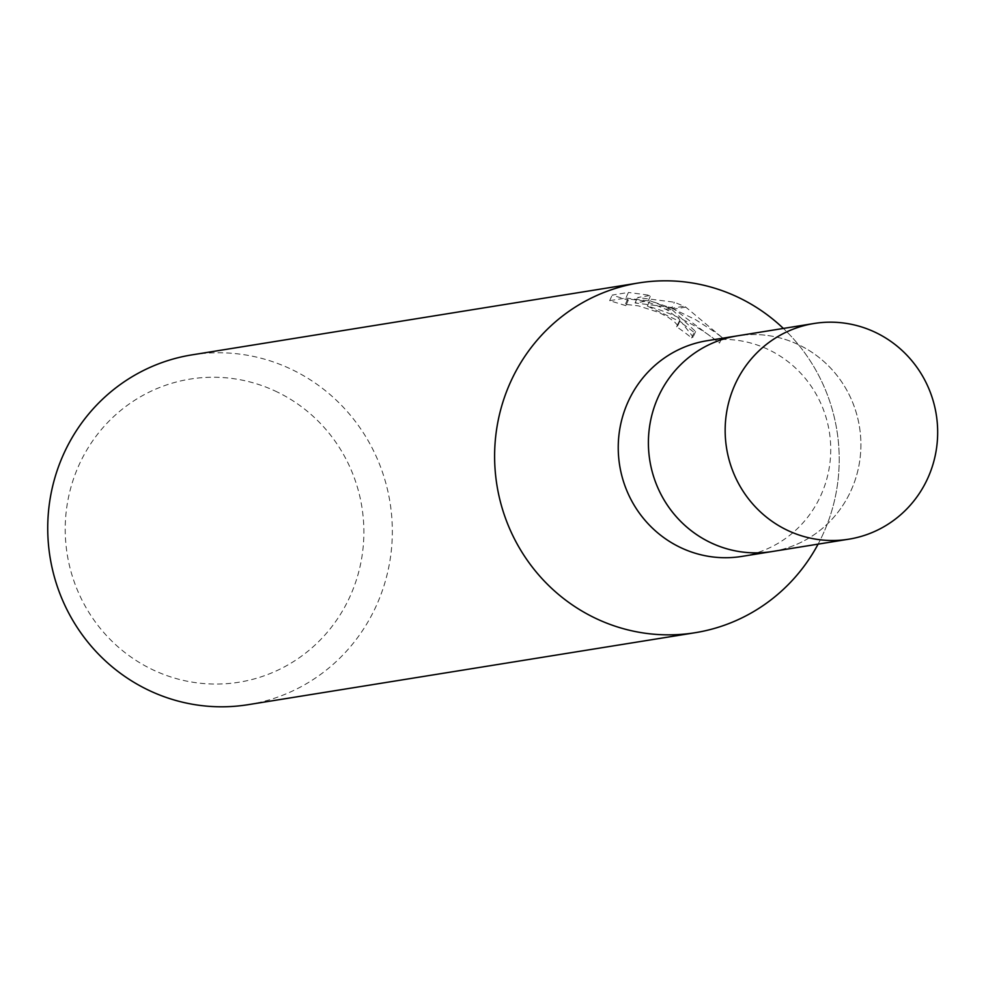 <?xml version="1.0" encoding="UTF-8"?>
<svg xmlns="http://www.w3.org/2000/svg" width="986" height="986" viewBox="0 0 986 986"><rect width="100%" height="100%" fill="white"/><g stroke="black" fill="none" stroke-linecap="round" stroke-linejoin="round"><path stroke-width="0.74" stroke-dasharray="4.93 3.7" d="M741.854 556.412A109.236 106.168 80.9 0 0 829.768 464.233A109.236 106.168 80.9 0 0 769.216 349.956A109.236 106.168 80.9 0 0 707.135 340.712M772.777 551.433A109.236 106.168 80.9 0 0 859.989 458.995A109.236 106.168 80.9 0 0 799.375 345.1A109.236 106.168 80.9 0 0 738.046 335.745M277.411 392.083A153.52 149.219 80.9 0 0 79.09 464.837A153.52 149.219 80.9 0 0 151.684 669.235A153.52 149.219 80.9 0 0 350.005 596.481A153.52 149.219 80.9 0 0 277.411 392.083M248.189 704.67A177.147 172.18 80.9 0 0 390.764 555.192A177.147 172.18 80.9 0 0 292.571 369.873A177.147 172.18 80.9 0 0 191.876 354.886M670.036 308.532L649.774 300.693L671.836 308.236L683.988 306.276L674.387 302.209L637.548 297.525L650.698 295.406L628.427 292.46M625.839 305.648L609.668 300.668L625.876 298.055L628.415 292.46L612.195 295.073L628.292 300.225L627.601 299.325L628.353 298.98L640.888 300.483L650.871 303.17L665.698 309.222L670.036 308.519A46.576 6.175 -155.6 0 1 671.786 309.407L667.399 310.122L679.551 319.365L679.933 320.931L679.058 321.448A177.147 172.18 -99.1 0 1 694.107 332.467L695.586 331.518L671.774 309.419M671.836 308.236L695.561 319.661L715.725 332.639L722.048 337.471L719.509 343.066C698.236 325.91 674.178 313.585 647.334 306.079L681.597 322.373L693.109 337.002L691.617 337.951A171.231 166.437 80.9 0 0 676.63 326.822L677.493 326.304L677.111 324.739L674.35 321.719L667.879 317.11L658.808 312.426L638.435 305.87L625.888 304.415L625.136 304.76L625.827 305.648L628.279 300.225M676.63 326.822L679.058 321.448M609.656 300.668L612.195 295.073M647.334 306.079L649.774 300.693M691.617 337.951L694.107 332.467M665.698 309.222A28.298 3.747 24.4 0 1 667.399 310.122M625.888 298.055L648.233 300.853L635.083 302.973L671.971 307.533L674.387 302.197M671.959 307.546L719.497 343.054M648.233 300.853L650.698 295.406M635.083 302.973L637.548 297.525M722.035 337.459L685.812 307.151A64.115 8.492 -155.6 0 0 683.988 306.276M685.812 307.151L673.882 309.074M818.097 544.136A177.147 172.18 80.9 0 0 783.377 328.437A177.135 172.168 80.9 0 1 818.097 544.136M772.001 551.556A109.236 106.168 80.9 0 0 859.928 459.39A109.236 106.168 80.9 0 0 799.375 345.112A109.236 106.168 80.9 0 0 737.282 335.869M679.933 320.943L677.505 326.317M695.598 331.53L693.121 337.002M627.601 299.325L625.124 304.76"/><path stroke-width="1.48" d="M738.046 335.745A109.236 106.168 80.9 0 0 737.294 335.856L707.135 340.712A109.236 106.168 80.9 0 0 619.208 432.891A109.236 106.168 80.9 0 0 679.761 547.168A109.236 106.168 80.9 0 0 741.854 556.412L772.013 551.556A109.236 106.168 80.9 0 0 772.777 551.433M848.773 539.194A109.236 106.18 80.9 0 0 936.7 447.028A109.236 106.18 80.9 0 0 876.147 332.738A109.236 106.18 80.9 0 0 814.042 323.494A109.236 106.18 80.9 0 0 726.127 415.673A109.236 106.18 80.9 0 0 786.692 529.95A109.236 106.18 80.9 0 0 848.773 539.194L772.001 551.556A109.236 106.168 80.9 0 1 709.92 542.3A109.236 106.168 80.9 0 1 649.367 428.035A109.236 106.168 80.9 0 1 737.282 335.869A109.236 106.168 80.9 0 0 649.367 428.035A109.236 106.168 80.9 0 0 709.92 542.312A109.236 106.168 80.9 0 0 772.013 551.556M638.768 282.933A177.147 172.18 80.9 0 1 739.451 297.932A177.135 172.168 80.9 0 1 783.377 328.437A177.147 172.18 80.9 0 0 739.451 297.932A177.135 172.168 80.9 0 0 510.625 381.878A177.135 172.168 80.9 0 0 594.385 617.729A177.147 172.18 80.9 0 0 695.068 632.729A177.147 172.18 80.9 0 0 818.097 544.136A177.135 172.168 80.9 0 1 594.385 617.729A177.147 172.18 80.9 0 1 496.18 432.41A177.147 172.18 80.9 0 1 638.768 282.933L191.876 354.886A177.147 172.18 80.9 0 0 49.3 504.351A177.147 172.18 80.9 0 0 147.493 689.67A177.147 172.18 80.9 0 0 248.189 704.67L695.068 632.729M737.282 335.869L814.042 323.494"/></g></svg>
